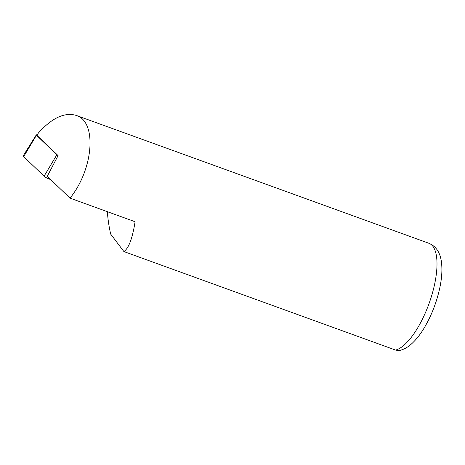 <?xml version="1.0" encoding="UTF-8"?>
<svg xmlns="http://www.w3.org/2000/svg" width="465" height="465" viewBox="0 0 465 465"><rect width="100%" height="100%" fill="white"/><g stroke="black" fill="none" stroke-linecap="round" stroke-linejoin="round"><path stroke-width="0.7" d="M70.035 198.142L47.244 176.316L58.09 155.606L36.973 135.379L38.374 133.031C51.941 117.912 64.548 112.036 76.202 115.401C97.185 121.516 93.651 168.952 70.035 198.142L135.083 221.729C132.49 238.249 128.764 248.194 123.917 251.571L395.605 350.081L398.819 350.645M123.917 251.571L110.711 234.145C109.147 227.67 108.014 220.172 107.31 211.656M37.02 134.891A1.97 0.419 24.8 0 0 36.287 134.885L23.25 155.775A5.039 1.075 24.8 0 0 23.686 156.629L44.094 176.177A5.039 1.075 -155.2 0 0 49.505 179.153L50.633 179.56M36.287 134.885A1.97 0.419 24.8 0 0 36.456 135.222L23.686 156.629M57.962 155.484A1.97 0.419 -155.2 0 1 56.864 154.769L36.456 135.222M36.973 135.379L38.374 133.031M395.605 350.081A56.724 20.582 -70.1 0 0 431.229 297.089A56.724 20.582 -70.1 0 0 428.997 243.323C436.007 246.27 440.146 252.425 441.401 261.789C442.424 269.433 441.866 278.227 439.733 288.166C436.635 302.256 431.584 315.305 424.574 327.319C420.511 334.19 416.152 339.723 411.496 343.92C407.695 347.436 403.469 349.68 398.825 350.656M56.864 154.769L44.094 176.177M49.703 178.67L49.505 179.153M428.997 243.323L76.202 115.401"/></g></svg>
